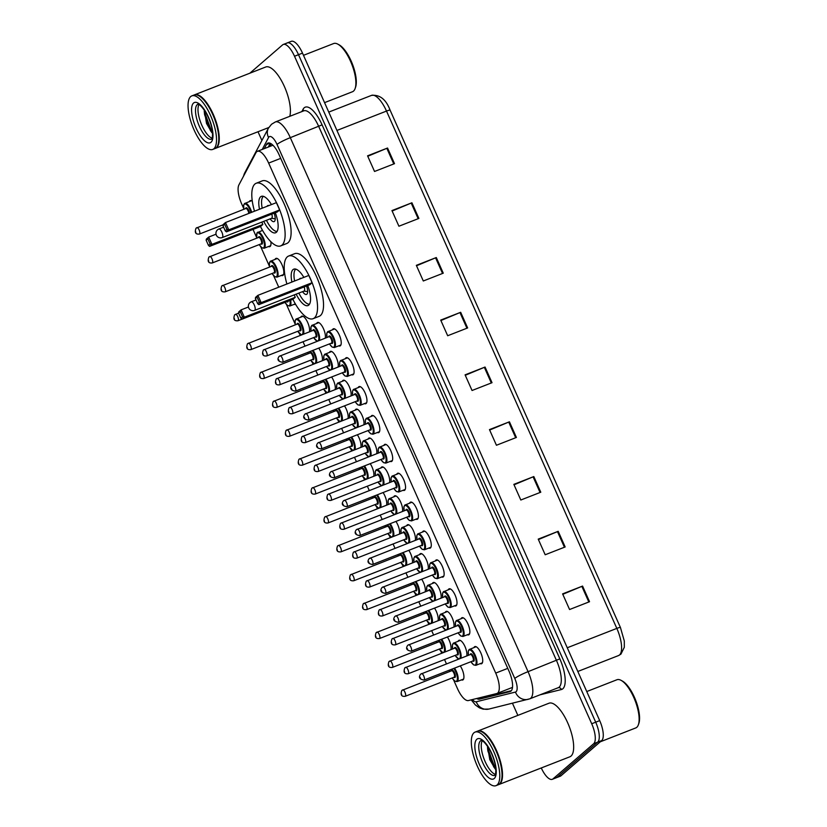 <?xml version="1.0" encoding="UTF-8"?>
<svg xmlns="http://www.w3.org/2000/svg" width="827" height="827" viewBox="0 0 827 827"><rect width="100%" height="100%" fill="white"/><g stroke="black" fill="none" stroke-linecap="round" stroke-linejoin="round"><path stroke-width="1.24" d="M300.811 317.134A9.2 3.329 68.7 0 1 301.317 316.4A9.2 3.329 68.7 0 1 301.679 316.183A9.2 3.329 68.7 0 1 307.262 321.569A9.2 3.329 68.7 0 1 309.422 331.834M295.642 304.367A9.2 3.329 68.7 0 1 295.518 304.429A9.2 3.329 68.7 0 1 294.226 304.315M275.081 259.358A9.2 3.329 68.7 0 1 275.587 258.624A9.2 3.329 68.7 0 1 275.949 258.396A9.2 3.329 68.7 0 1 282.183 265.209A9.2 3.329 68.7 0 1 283.02 275.308A9.2 3.329 68.7 0 1 282.648 275.536A9.2 3.329 68.7 0 1 281.366 275.422M270.853 241.701A9.2 3.329 68.7 0 1 270.15 246.425A9.2 3.329 68.7 0 1 269.788 246.642A9.2 3.329 68.7 0 1 268.496 246.529M249.361 201.571A9.2 3.329 68.7 0 1 249.857 200.847A9.2 3.329 68.7 0 1 250.23 200.62A9.2 3.329 68.7 0 1 252.297 201.219M460.246 665.89A9.2 3.329 68.7 0 1 463.099 679.784A9.2 3.329 68.7 0 1 462.727 680.001A9.2 3.329 68.7 0 1 461.445 679.887M445.267 612.362A9.2 3.329 68.7 0 1 445.774 611.629A9.2 3.329 68.7 0 1 446.135 611.401A9.2 3.329 68.7 0 1 451.718 616.797A9.2 3.329 68.7 0 1 453.878 627.052M432.407 583.469A9.2 3.329 68.7 0 1 432.914 582.735A9.2 3.329 68.7 0 1 433.276 582.518A9.2 3.329 68.7 0 1 438.858 587.904A9.2 3.329 68.7 0 1 441.018 598.169M419.547 554.576A9.2 3.329 68.7 0 1 420.044 553.842A9.2 3.329 68.7 0 1 420.416 553.625A9.2 3.329 68.7 0 1 425.998 559.011A9.2 3.329 68.7 0 1 428.148 569.276M406.677 525.693A9.2 3.329 68.7 0 1 407.184 524.959A9.2 3.329 68.7 0 1 407.556 524.731A9.2 3.329 68.7 0 1 413.128 530.128A9.2 3.329 68.7 0 1 415.288 540.382M393.817 496.8A9.2 3.329 68.7 0 1 394.324 496.066A9.2 3.329 68.7 0 1 394.686 495.838A9.2 3.329 68.7 0 1 400.268 501.234A9.2 3.329 68.7 0 1 402.429 511.5M380.958 467.906A9.2 3.329 68.7 0 1 381.454 467.172A9.2 3.329 68.7 0 1 381.826 466.955A9.2 3.329 68.7 0 1 387.408 472.341A9.2 3.329 68.7 0 1 389.558 482.606M368.098 439.013A9.2 3.329 68.7 0 1 368.594 438.289A9.2 3.329 68.7 0 1 368.966 438.062A9.2 3.329 68.7 0 1 374.538 443.448A9.2 3.329 68.7 0 1 376.698 453.713M355.228 410.13A9.2 3.329 68.7 0 1 355.734 409.396A9.2 3.329 68.7 0 1 356.096 409.169A9.2 3.329 68.7 0 1 361.678 414.565A9.2 3.329 68.7 0 1 363.839 424.82M342.368 381.237A9.2 3.329 68.7 0 1 342.874 380.503A9.2 3.329 68.7 0 1 343.236 380.275A9.2 3.329 68.7 0 1 348.818 385.671A9.2 3.329 68.7 0 1 350.979 395.937M329.508 352.343A9.2 3.329 68.7 0 1 330.004 351.609A9.2 3.329 68.7 0 1 330.376 351.392A9.2 3.329 68.7 0 1 335.948 356.778A9.2 3.329 68.7 0 1 338.109 367.043M316.638 323.46A9.2 3.329 68.7 0 1 317.144 322.726A9.2 3.329 68.7 0 1 317.506 322.499A9.2 3.329 68.7 0 1 323.088 327.885A9.2 3.329 68.7 0 1 325.249 338.15M458.137 641.256A9.2 3.329 68.7 0 1 458.634 640.522A9.2 3.329 68.7 0 1 459.006 640.294A9.2 3.329 68.7 0 1 464.578 645.691A9.2 3.329 68.7 0 1 466.738 655.945M396.784 474.222A9.2 3.329 68.7 0 1 397.291 473.489A9.2 3.329 68.7 0 1 397.653 473.271A9.2 3.329 68.7 0 1 403.886 480.084A9.2 3.329 68.7 0 1 404.723 490.184A9.2 3.329 68.7 0 1 404.351 490.401A9.2 3.329 68.7 0 1 403.069 490.287M383.924 445.339A9.2 3.329 68.7 0 1 384.421 444.606A9.2 3.329 68.7 0 1 384.793 444.378A9.2 3.329 68.7 0 1 391.016 451.191A9.2 3.329 68.7 0 1 391.853 461.29A9.2 3.329 68.7 0 1 391.491 461.518A9.2 3.329 68.7 0 1 390.199 461.394M448.234 589.785A9.2 3.329 68.7 0 1 448.741 589.051A9.2 3.329 68.7 0 1 449.102 588.834A9.2 3.329 68.7 0 1 455.336 595.647A9.2 3.329 68.7 0 1 456.173 605.746A9.2 3.329 68.7 0 1 455.801 605.964A9.2 3.329 68.7 0 1 454.519 605.85M371.065 416.446A9.2 3.329 68.7 0 1 371.561 415.712A9.2 3.329 68.7 0 1 371.933 415.485A9.2 3.329 68.7 0 1 378.156 422.297A9.2 3.329 68.7 0 1 378.993 432.397A9.2 3.329 68.7 0 1 378.621 432.624A9.2 3.329 68.7 0 1 377.339 432.511M461.104 618.679A9.2 3.329 68.7 0 1 461.6 617.945A9.2 3.329 68.7 0 1 461.973 617.717A9.2 3.329 68.7 0 1 468.196 624.54A9.2 3.329 68.7 0 1 469.033 634.629A9.2 3.329 68.7 0 1 468.671 634.857A9.2 3.329 68.7 0 1 467.379 634.743M409.654 503.116A9.2 3.329 68.7 0 1 410.151 502.382A9.2 3.329 68.7 0 1 410.523 502.154A9.2 3.329 68.7 0 1 416.746 508.977A9.2 3.329 68.7 0 1 417.583 519.067A9.2 3.329 68.7 0 1 417.211 519.294A9.2 3.329 68.7 0 1 415.929 519.18M435.374 560.902A9.2 3.329 68.7 0 1 435.881 560.168A9.2 3.329 68.7 0 1 436.242 559.941A9.2 3.329 68.7 0 1 442.476 566.753A9.2 3.329 68.7 0 1 443.303 576.853A9.2 3.329 68.7 0 1 442.941 577.07A9.2 3.329 68.7 0 1 441.649 576.957M422.514 532.009A9.2 3.329 68.7 0 1 423.01 531.275A9.2 3.329 68.7 0 1 423.383 531.048A9.2 3.329 68.7 0 1 429.606 537.86A9.2 3.329 68.7 0 1 430.443 547.96A9.2 3.329 68.7 0 1 430.081 548.187A9.2 3.329 68.7 0 1 428.789 548.074M358.194 387.553A9.2 3.329 68.7 0 1 358.701 386.819A9.2 3.329 68.7 0 1 359.063 386.602A9.2 3.329 68.7 0 1 365.296 393.414A9.2 3.329 68.7 0 1 366.134 403.504A9.2 3.329 68.7 0 1 365.761 403.731A9.2 3.329 68.7 0 1 364.48 403.617M345.335 358.66A9.2 3.329 68.7 0 1 345.841 357.926A9.2 3.329 68.7 0 1 346.203 357.709A9.2 3.329 68.7 0 1 352.426 364.521A9.2 3.329 68.7 0 1 353.263 374.621A9.2 3.329 68.7 0 1 352.902 374.838A9.2 3.329 68.7 0 1 351.609 374.724M332.475 329.777A9.2 3.329 68.7 0 1 332.971 329.043A9.2 3.329 68.7 0 1 333.343 328.815A9.2 3.329 68.7 0 1 339.566 335.628A9.2 3.329 68.7 0 1 340.404 345.727A9.2 3.329 68.7 0 1 340.042 345.955A9.2 3.329 68.7 0 1 338.75 345.841M473.964 647.572A9.2 3.329 68.7 0 1 474.471 646.838A9.2 3.329 68.7 0 1 474.832 646.611A9.2 3.329 68.7 0 1 481.056 653.423A9.2 3.329 68.7 0 1 481.893 663.523A9.2 3.329 68.7 0 1 481.531 663.75A9.2 3.329 68.7 0 1 480.239 663.636M453.672 680.083L457.507 688.684A17.243 6.234 -111.3 0 0 468.464 700.541L496.748 693.533A17.243 6.234 -111.3 0 0 497.027 693.439A17.243 6.234 -111.3 0 0 497.709 693.026A17.243 6.234 -111.3 0 0 495.714 673.085L268.641 163.084A17.243 6.234 -111.3 0 0 257.404 151.32A17.243 6.234 -111.3 0 0 255.956 152.716L238.9 184.917A17.243 6.234 -111.3 0 0 241.66 203.876L243.676 208.414M253.031 229.42L256.535 237.308M260.732 246.715L269.406 266.201M273.592 275.608L278.751 287.196M286.452 304.501L295.125 323.977M299.322 333.395L300.222 335.431M303.033 341.737L304.967 346.079M312.182 362.278L313.092 364.314M315.893 370.63L317.826 374.972M325.042 391.171L325.952 393.207M328.764 399.513L330.697 403.855M337.912 420.064L338.812 422.101M341.623 428.407L343.556 432.748M350.772 448.958L351.682 450.994M354.483 457.3L356.416 461.642M363.632 477.841L364.542 479.877M367.353 486.193L369.287 490.535M376.502 506.734L377.401 508.77M380.213 515.076L382.146 519.418M389.362 535.627L390.261 537.664M393.073 543.97L395.006 548.311M402.222 564.521L403.131 566.547M405.943 572.863L407.876 577.205M415.082 593.404L415.991 595.44M418.803 601.756L420.736 606.098M427.952 622.297L428.851 624.333M431.663 630.639L433.596 634.981M440.812 651.19L441.721 653.227M444.523 659.532L446.456 663.874M447.386 636.997A9.2 3.329 68.7 0 1 450.911 649.629M434.526 608.114A9.2 3.329 68.7 0 1 438.052 620.736M421.667 579.22A9.2 3.329 68.7 0 1 425.181 591.853M408.796 550.327A9.2 3.329 68.7 0 1 412.322 562.96M395.937 521.434A9.2 3.329 68.7 0 1 399.462 534.066M383.077 492.551A9.2 3.329 68.7 0 1 386.591 505.173M370.207 463.658A9.2 3.329 68.7 0 1 373.732 476.29M357.347 434.764A9.2 3.329 68.7 0 1 360.872 447.397M344.487 405.871A9.2 3.329 68.7 0 1 348.012 418.503M331.627 376.988A9.2 3.329 68.7 0 1 335.142 389.61M318.757 348.095A9.2 3.329 68.7 0 1 322.282 360.727M476.683 698.505A17.243 6.234 -111.3 0 0 479.484 699.156L510.032 691.589A17.243 6.234 -111.3 0 0 510.311 691.496A17.243 6.234 -111.3 0 0 511.003 691.083A17.243 6.234 -111.3 0 0 508.998 671.142L279.144 154.876A17.243 6.234 -111.3 0 0 267.896 143.102A17.243 6.234 -111.3 0 0 266.459 144.508L264.268 148.633M249.847 73.21L282.586 44.885A17.243 6.234 68.7 0 1 283.279 44.472A17.243 6.234 68.7 0 1 294.515 56.246L591.708 723.749A17.243 6.234 68.7 0 1 593.714 743.69L553.005 778.889A17.243 6.234 68.7 0 1 552.322 779.313A17.243 6.234 68.7 0 1 541.271 767.963M517.857 715.386L512.44 703.229M261.89 140.476L258.003 131.741M286.576 43.324A17.243 6.234 68.7 0 1 287.269 42.911L291.259 41.35A17.243 6.234 68.7 0 1 302.506 53.124L599.699 720.627A17.243 6.234 68.7 0 1 601.705 740.568L560.995 775.767L557.005 777.328A17.243 6.234 68.7 0 1 556.313 777.752A17.243 6.234 68.7 0 0 557.005 777.328L597.704 742.129L557.005 777.328L553.005 778.889M599.699 720.627L595.709 722.188A17.243 6.234 68.7 0 1 597.704 742.129A17.243 6.234 68.7 0 0 595.709 722.188L298.506 54.685L595.709 722.188L591.708 723.749M287.269 42.911A17.243 6.234 68.7 0 1 298.506 54.685A17.243 6.234 68.7 0 0 287.269 42.911L283.279 44.472M268.258 147.072L270.264 143.298M511.375 690.679L483.475 697.595A17.243 6.234 68.7 0 1 481.428 697.326M367.767 156.262L386.829 148.312A4.6 0.548 -24 0 1 387.543 148.023L367.57 155.827L374.538 171.468L394.51 163.663L387.543 148.023M392.143 211.019L411.205 203.07A4.6 0.548 -24 0 1 411.918 202.78L391.946 210.585L398.914 226.226L418.886 218.421L411.918 202.78M416.519 265.767L435.581 257.828A4.6 0.548 -24 0 1 436.294 257.538L416.332 265.343L423.3 280.984L443.262 273.179L436.294 257.538M440.905 320.525L459.967 312.575A4.6 0.548 -24 0 1 460.68 312.296L440.708 320.09L447.676 335.741L467.648 327.937L460.68 312.296M562.794 594.313L581.857 586.364A4.6 0.548 -24 0 1 582.57 586.074L562.608 593.879L569.576 609.52L589.537 601.715L582.57 586.074M538.418 539.555L557.481 531.606A4.6 0.548 -24 0 1 558.194 531.316L538.222 539.121L545.189 554.762L565.161 546.957L558.194 531.316M514.043 484.798L533.105 476.848A4.6 0.548 -24 0 1 533.818 476.559L513.846 484.364L520.814 500.015L540.786 492.21L533.818 476.559M489.656 430.04L508.719 422.09A4.6 0.548 -24 0 1 509.432 421.801L489.47 429.606L496.438 445.257L516.399 437.452L509.432 421.801M465.281 375.282L484.343 367.333A4.6 0.548 -24 0 1 485.056 367.043L465.084 374.848L472.052 390.499L492.024 382.694L485.056 367.043M560.995 775.767A17.243 6.234 68.7 0 1 560.303 776.191L552.322 779.313M586.746 691.548L616.901 679.763A25.875 9.355 68.7 0 1 621.025 680.321L622.255 680.983A24.717 8.942 68.7 0 1 635.643 700.211A24.717 8.942 68.7 0 1 638.847 723.429L638.382 724.741A25.875 9.355 68.7 0 1 636.769 727.326A25.875 9.355 68.7 0 1 635.736 727.946L600.247 741.819M621.025 680.321A25.875 9.355 68.7 0 1 635.033 700.448A25.875 9.355 68.7 0 1 638.382 724.741M477.582 731.14A28.749 10.4 68.7 0 1 477.83 731.037A28.749 10.4 68.7 0 1 497.285 752.322A28.749 10.4 68.7 0 1 499.901 783.882A28.749 10.4 68.7 0 1 498.753 784.575A28.749 10.4 68.7 0 1 498.505 784.668M477.83 731.037L548.963 703.229A28.749 10.4 68.7 0 1 568.428 724.524A28.749 10.4 68.7 0 1 571.033 756.074A28.749 10.4 68.7 0 1 569.896 756.777L498.753 784.575M482.058 731.936A28.459 10.286 68.7 0 1 482.213 732.019A28.459 10.286 68.7 0 1 497.627 754.152A28.459 10.286 68.7 0 1 501.307 780.874A28.459 10.286 68.7 0 1 501.245 781.039M475.08 732.102L477.324 731.223A28.749 10.4 68.7 0 1 481.903 731.854A28.749 10.4 68.7 0 1 497.472 754.214A28.749 10.4 68.7 0 1 501.193 781.205A28.749 10.4 68.7 0 1 499.405 784.079A28.749 10.4 68.7 0 1 498.257 784.771L496.014 785.65A28.749 10.4 68.7 0 1 476.548 764.355A28.749 10.4 68.7 0 1 473.933 732.805A28.749 10.4 68.7 0 1 475.08 732.102A28.749 10.4 68.7 0 1 494.546 753.397A28.749 10.4 68.7 0 1 497.151 784.947A28.749 10.4 68.7 0 1 496.014 785.65M495.404 774.403A18.742 6.781 68.7 0 1 484.219 759.393A18.742 6.781 68.7 0 1 482.265 740.775M487.599 746.326L489.791 759.672L495.125 768.872M495.755 768.293L494.443 766.433L488.654 750.637L488.292 747.381M495.528 769.286L493.647 766.743L487.858 750.947L487.485 747.308M286.907 284.002A33.628 12.157 68.7 0 1 287.289 256.856A33.628 12.157 68.7 0 1 288.633 256.039A33.628 12.157 68.7 0 1 311.407 280.953A33.628 12.157 68.7 0 1 314.456 317.868A33.628 12.157 68.7 0 1 313.123 318.684A33.628 12.157 68.7 0 1 292.882 299.302M288.633 256.039L294.629 253.703A33.628 12.157 68.7 0 1 317.392 278.606A33.628 12.157 68.7 0 1 320.452 315.532A33.628 12.157 68.7 0 1 319.108 316.348L313.123 318.684M307.747 285.532A19.548 7.071 68.7 0 1 308.771 305.091A19.548 7.071 68.7 0 1 307.995 305.566A19.548 7.071 68.7 0 1 296.149 294.143M291.91 282.048A19.548 7.071 68.7 0 1 292.985 269.633A19.548 7.071 68.7 0 1 293.761 269.157A19.548 7.071 68.7 0 1 303.86 277.376M259.358 302.279L257.032 297.058L255.378 298.495L257.704 303.705L259.358 302.279L261.146 302.641L258.83 304.646L309.753 284.746L312.068 282.741L308.812 275.443L257.9 295.342L261.146 302.641L312.068 282.741M238.569 313.03L240.884 318.25L242.538 316.813L240.223 311.603L238.569 313.03L238.765 311.882L241.081 309.877L244.337 317.186L242.022 319.191L292.934 299.281L295.26 297.286L294.195 294.908M255.378 298.495L255.584 297.348L257.9 295.342L257.032 297.058M242.538 316.813L244.337 317.186L295.26 297.286M240.223 311.603L241.081 309.877L248.441 307.003M235.364 314.384A3.453 1.251 68.7 0 1 235.499 314.301A3.453 1.251 68.7 0 1 237.835 316.855A3.453 1.251 68.7 0 1 238.145 320.649A3.453 1.251 68.7 0 1 238.011 320.731L242.001 319.17L240.884 318.25M258.83 304.646L257.704 303.705M294.619 280.984A18.969 6.864 68.7 0 1 295.715 269.178A18.969 6.864 68.7 0 1 295.766 269.126M301.266 278.389A8.621 3.122 -111.3 0 0 300.232 278.358A8.621 3.122 -111.3 0 0 299.891 278.565A8.621 3.122 -111.3 0 0 299.498 279.081M302.589 291.631A8.621 3.122 -111.3 0 0 306.507 294.422A8.621 3.122 -111.3 0 0 306.858 294.205A8.621 3.122 -111.3 0 0 306.559 285.997M309.484 304.233A18.969 6.864 68.7 0 1 298.847 293.089M303.84 291.104A4.6 1.664 -111.3 0 0 304.047 291.063A4.6 1.664 -111.3 0 0 304.233 290.949A4.6 1.664 -111.3 0 0 304.191 286.917M254.489 211.205A33.628 12.157 68.7 0 1 254.881 184.059A33.628 12.157 68.7 0 1 256.225 183.243A33.628 12.157 68.7 0 1 278.988 208.146A33.628 12.157 68.7 0 1 282.048 245.071A33.628 12.157 68.7 0 1 280.704 245.888A33.628 12.157 68.7 0 1 260.474 226.505M256.225 183.243L262.211 180.896A33.628 12.157 68.7 0 1 284.984 205.809A33.628 12.157 68.7 0 1 288.034 242.725A33.628 12.157 68.7 0 1 286.7 243.541L280.704 245.888M275.329 212.725A19.548 7.071 68.7 0 1 276.363 232.294A19.548 7.071 68.7 0 1 275.577 232.769A19.548 7.071 68.7 0 1 263.741 221.347M259.502 209.252A19.548 7.071 68.7 0 1 260.567 196.836A19.548 7.071 68.7 0 1 261.353 196.361A19.548 7.071 68.7 0 1 271.452 204.579M226.939 229.472L224.624 224.262L222.959 225.688L225.285 230.909L226.939 229.472L228.738 229.844L226.422 231.849L277.334 211.95L279.65 209.944L276.404 202.646L225.482 222.546L228.738 229.844L279.65 209.944M206.15 240.233L208.476 245.443L210.13 244.017L207.804 238.796L206.15 240.233L206.357 239.086L208.673 237.08L211.919 244.379L209.603 246.384L260.526 226.484L262.841 224.479L261.787 222.112M222.959 225.688L223.166 224.541L225.482 222.546L224.624 224.262M210.13 244.017L211.919 244.379L262.841 224.479M207.804 238.796L208.673 237.08L216.033 234.206M209.603 246.384L208.476 245.443M226.422 231.849L225.285 230.909M262.211 208.187A18.969 6.864 68.7 0 1 263.296 196.381A18.969 6.864 68.7 0 1 263.358 196.33M268.858 205.592A8.621 3.122 -111.3 0 0 267.824 205.551A8.621 3.122 -111.3 0 0 267.472 205.768A8.621 3.122 -111.3 0 0 267.09 206.285M270.181 218.835A8.621 3.122 -111.3 0 0 274.099 221.615A8.621 3.122 -111.3 0 0 274.44 221.409A8.621 3.122 -111.3 0 0 274.14 213.19M277.076 231.426A18.969 6.864 68.7 0 1 266.439 220.292M271.421 218.307A4.6 1.664 -111.3 0 0 271.638 218.266A4.6 1.664 -111.3 0 0 271.814 218.152A4.6 1.664 -111.3 0 0 271.773 214.121M303.488 55.326L333.643 43.542A25.875 9.355 68.7 0 1 337.757 44.11L338.998 44.761A24.717 8.942 68.7 0 1 352.385 63.989A24.717 8.942 68.7 0 1 355.579 87.207L355.124 88.52A25.875 9.355 68.7 0 1 353.511 91.104A25.875 9.355 68.7 0 1 352.478 91.735L324.556 102.641M337.757 44.11A25.875 9.355 68.7 0 1 351.775 64.227A25.875 9.355 68.7 0 1 355.124 88.52M194.314 94.919A28.749 10.4 68.7 0 1 194.562 94.816A28.749 10.4 68.7 0 1 214.028 116.1A28.749 10.4 68.7 0 1 216.633 147.661A28.749 10.4 68.7 0 1 215.496 148.353A28.749 10.4 68.7 0 1 215.237 148.446M194.562 94.816L265.705 67.008A28.749 10.4 68.7 0 1 283.299 84.189A28.749 10.4 68.7 0 1 289.781 116.318M198.79 95.715A28.459 10.286 68.7 0 1 198.945 95.798A28.459 10.286 68.7 0 1 214.358 117.941A28.459 10.286 68.7 0 1 218.049 144.663A28.459 10.286 68.7 0 1 217.987 144.818M191.823 95.891L194.066 95.012A28.749 10.4 68.7 0 1 198.635 95.632A28.749 10.4 68.7 0 1 214.214 117.992A28.749 10.4 68.7 0 1 217.925 144.994A28.749 10.4 68.7 0 1 216.136 147.857A28.749 10.4 68.7 0 1 214.989 148.55L212.746 149.429A28.749 10.4 68.7 0 1 193.291 128.144A28.749 10.4 68.7 0 1 190.675 96.583A28.749 10.4 68.7 0 1 191.823 95.891A28.749 10.4 68.7 0 1 211.278 117.176A28.749 10.4 68.7 0 1 213.893 148.736A28.749 10.4 68.7 0 1 212.746 149.429M212.146 138.181A18.742 6.781 68.7 0 1 200.961 123.171A18.742 6.781 68.7 0 1 198.997 104.553M204.331 110.105L206.523 123.45L211.857 132.661M212.498 132.072L211.174 130.211L205.385 114.426L205.024 111.169M212.26 133.064L210.389 130.521L204.6 114.736L204.217 111.087M483.237 696.882A17.243 16.064 76.1 0 0 484.022 697.461M507.768 668.371L495.714 673.085M280.704 158.37L268.641 163.084M472.382 699.57A11.495 4.156 -111.3 0 0 476.238 701.782L515.459 692.065A11.495 4.156 -111.3 0 0 516.1 691.734A11.495 4.156 -111.3 0 0 514.766 678.44L277.014 144.425A11.495 4.156 -111.3 0 0 269.064 136.858A11.495 4.156 -111.3 0 0 268.558 137.52L262.252 149.418M277.014 144.425A11.495 1.365 156 0 1 290.308 137.664L528.06 671.669A22.991 8.311 68.7 0 1 530.727 698.257A22.991 8.311 68.7 0 1 529.818 698.815L558.266 687.692A22.991 8.311 -111.3 0 0 559.186 687.134A22.991 8.311 -111.3 0 0 556.519 660.556L318.757 126.541A22.991 8.311 -111.3 0 0 303.767 110.849L275.319 121.972A22.991 8.311 68.7 0 1 290.308 137.664L322.085 124.856L559.838 658.861L528.06 671.669A11.495 1.365 156 0 0 514.766 678.44M275.319 121.972L271.525 124.267L268.382 128.237A11.495 10.234 27.9 0 0 268.558 137.52M559.838 658.861A25.875 9.355 68.7 0 1 562.846 688.767A25.875 9.355 68.7 0 1 561.388 689.532L540.031 694.825M301.834 111.604L303.054 109.298A25.875 9.355 68.7 0 1 322.085 124.856M593.714 743.69L601.705 740.568M294.515 56.246L302.506 53.124M303.054 109.298A2.874 2.564 -152.1 0 1 303.313 111.025M558.235 687.702A2.874 2.677 -103.9 0 1 561.388 689.532M268.382 128.237L244.72 172.895A11.495 10.234 27.9 0 0 243.769 175.727M476.238 701.782A11.495 10.71 76.1 0 0 488.984 709.049L529.818 698.815M515.459 692.065A11.495 10.71 76.1 0 0 528.205 699.322M510.579 691.372L510.032 691.589M483.475 697.595L479.484 699.156M269.912 143.154L266.459 144.508M390.106 110.239A5.748 0.682 156 0 0 390.106 110.167L620.426 627.486L624.313 641.039L624.313 647.283L620.943 654.116L618.586 655.542A22.991 8.311 -111.3 0 0 619.495 654.984A22.991 8.311 -111.3 0 0 616.828 628.396A5.748 0.682 -24 0 1 620.426 627.486A5.748 0.682 -24 0 1 620.436 627.559M567.26 647.768L616.828 628.396L386.509 111.076A22.991 8.311 -111.3 0 0 371.519 95.384C379.841 94.505 386.033 99.426 390.106 110.167A5.748 0.682 156 0 0 386.509 111.076L336.93 130.449M484.343 367.333L491.3 382.973M508.719 422.09L515.686 437.731M533.105 476.848L540.062 492.489M557.481 531.606L564.438 547.247M581.857 586.364L588.824 601.994M459.967 312.575L466.924 328.216M435.581 257.828L442.548 273.458M411.205 203.07L418.162 218.7M386.829 148.312L393.786 163.942M480.466 740.899A18.742 6.781 68.7 0 1 481.211 740.444L481.211 740.444C480.239 740.672 482.751 738.056 490.029 750.389C493.43 757.036 495.363 763.331 495.838 769.286C495.662 777.308 494.815 774.423 494.897 775.344L494.866 775.364A18.742 6.781 68.7 0 1 482.172 761.471A18.742 6.781 68.7 0 1 480.466 740.899M476.817 739.266A21.616 7.815 68.7 0 1 491.765 753.5A21.616 7.815 68.7 0 1 494.277 778.486A21.616 7.815 68.7 0 1 479.319 764.262A21.616 7.815 68.7 0 1 476.817 739.266M304.047 291.063L254.623 310.373A4.6 1.664 -111.3 0 0 254.809 310.27A4.6 1.664 -111.3 0 0 254.271 304.946A4.6 1.664 -111.3 0 0 251.274 301.814A4.6 1.664 -111.3 0 0 251.098 301.917M271.638 218.266L222.215 237.576A4.6 1.664 -111.3 0 0 222.401 237.463A4.6 1.664 -111.3 0 0 221.863 232.149A4.6 1.664 -111.3 0 0 218.866 229.007A4.6 1.664 -111.3 0 0 218.679 229.12M197.208 104.678A18.742 6.781 68.7 0 1 197.953 104.223L197.953 104.223C196.981 104.45 199.493 101.845 206.771 114.167C210.161 120.814 212.105 127.11 212.58 133.064C212.394 141.086 211.557 138.212 211.629 139.122A18.742 6.781 68.7 0 1 198.914 125.249A18.742 6.781 68.7 0 1 197.208 104.678M193.549 103.044A21.616 7.815 68.7 0 1 208.507 117.279A21.616 7.815 68.7 0 1 211.009 142.265A21.616 7.815 68.7 0 1 196.061 128.04A21.616 7.815 68.7 0 1 193.549 103.044M469.209 649.505A8.621 3.122 68.7 0 1 469.55 649.298A8.621 3.122 68.7 0 1 475.391 655.677A8.621 3.122 68.7 0 1 476.176 665.146A8.621 3.122 68.7 0 1 475.825 665.353L473.613 664.867L470.956 661.703A8.053 2.915 -111.3 0 0 475.442 664.825A8.053 2.915 -111.3 0 0 474.512 655.522A8.053 2.915 -111.3 0 0 468.94 650.218A8.053 2.915 -111.3 0 0 468.485 655.263M470.232 654.581A4.021 1.458 68.7 0 1 470.563 653.868A4.021 1.458 68.7 0 1 473.344 656.524A4.021 1.458 68.7 0 1 473.819 661.176A4.021 1.458 68.7 0 1 472.744 661.011M472.786 660.959A3.453 1.251 -111.3 0 0 472.951 660.928A3.453 1.251 -111.3 0 0 473.085 660.845A3.453 1.251 -111.3 0 0 472.775 657.062A3.453 1.251 -111.3 0 0 470.439 654.508A3.453 1.251 -111.3 0 0 470.294 654.591M421.377 673.705A3.453 1.251 68.7 0 1 421.512 673.623A3.453 1.251 68.7 0 1 423.848 676.176A3.453 1.251 68.7 0 1 424.158 679.97A3.453 1.251 68.7 0 1 424.024 680.052A3.453 1.251 68.7 0 1 423.796 680.083M420.044 677.292L420.509 678.336L420.044 677.292M456.349 620.612A8.621 3.122 68.7 0 1 456.69 620.405A8.621 3.122 68.7 0 1 462.531 626.794A8.621 3.122 68.7 0 1 463.306 636.263A8.621 3.122 68.7 0 1 462.965 636.47L460.753 635.984L458.086 632.82M458.137 632.8A8.053 2.915 -111.3 0 0 462.582 635.932A8.053 2.915 -111.3 0 0 461.642 626.628A8.053 2.915 -111.3 0 0 456.08 621.325A8.053 2.915 -111.3 0 0 455.625 626.38M457.372 625.688A4.021 1.458 68.7 0 1 457.703 624.985A4.021 1.458 68.7 0 1 460.484 627.631A4.021 1.458 68.7 0 1 460.949 632.283A4.021 1.458 68.7 0 1 459.884 632.117M459.926 632.066A3.453 1.251 -111.3 0 0 460.081 632.035A3.453 1.251 -111.3 0 0 460.225 631.952A3.453 1.251 -111.3 0 0 459.905 628.169A3.453 1.251 -111.3 0 0 457.569 625.615A3.453 1.251 -111.3 0 0 457.434 625.698M408.517 644.822A3.453 1.251 68.7 0 1 408.652 644.729A3.453 1.251 68.7 0 1 410.988 647.293A3.453 1.251 68.7 0 1 411.298 651.076A3.453 1.251 68.7 0 1 411.164 651.159A3.453 1.251 68.7 0 1 410.926 651.19M407.173 648.399L407.639 649.443L407.173 648.399M443.479 591.718A8.621 3.122 68.7 0 1 443.82 591.512A8.621 3.122 68.7 0 1 449.661 597.9A8.621 3.122 68.7 0 1 450.446 607.369A8.621 3.122 68.7 0 1 450.105 607.576L447.893 607.09L445.226 603.927M445.267 603.906A8.053 2.915 -111.3 0 0 449.712 607.039A8.053 2.915 -111.3 0 0 448.782 597.735A8.053 2.915 -111.3 0 0 443.21 592.442A8.053 2.915 -111.3 0 0 442.755 597.487M444.512 596.805A4.021 1.458 68.7 0 1 444.843 596.091A4.021 1.458 68.7 0 1 447.624 598.738A4.021 1.458 68.7 0 1 448.089 603.39A4.021 1.458 68.7 0 1 447.025 603.224M447.066 603.183A3.453 1.251 -111.3 0 0 447.221 603.152A3.453 1.251 -111.3 0 0 447.355 603.059A3.453 1.251 -111.3 0 0 447.045 599.275A3.453 1.251 -111.3 0 0 444.709 596.722A3.453 1.251 -111.3 0 0 444.575 596.805M395.647 615.929A3.453 1.251 68.7 0 1 395.792 615.846A3.453 1.251 68.7 0 1 398.118 618.4A3.453 1.251 68.7 0 1 398.438 622.183A3.453 1.251 68.7 0 1 398.294 622.266A3.453 1.251 68.7 0 1 398.066 622.297M394.314 619.506L394.779 620.55L394.314 619.506M430.619 562.836A8.621 3.122 68.7 0 1 430.96 562.618A8.621 3.122 68.7 0 1 436.801 569.007A8.621 3.122 68.7 0 1 437.586 578.476A8.621 3.122 68.7 0 1 437.245 578.683L435.023 578.197L432.366 575.034M432.407 575.023A8.053 2.915 -111.3 0 0 436.852 578.145A8.053 2.915 -111.3 0 0 435.922 568.842A8.053 2.915 -111.3 0 0 430.35 563.549A8.053 2.915 -111.3 0 0 429.895 568.594M431.653 567.911A4.021 1.458 68.7 0 1 431.973 567.198A4.021 1.458 68.7 0 1 434.764 569.844A4.021 1.458 68.7 0 1 435.229 574.496A4.021 1.458 68.7 0 1 434.154 574.331M434.196 574.289A3.453 1.251 -111.3 0 0 434.361 574.258A3.453 1.251 -111.3 0 0 434.495 574.176A3.453 1.251 -111.3 0 0 434.185 570.382A3.453 1.251 -111.3 0 0 431.849 567.829A3.453 1.251 -111.3 0 0 431.715 567.911M382.787 587.036A3.453 1.251 68.7 0 1 382.922 586.953A3.453 1.251 68.7 0 1 385.258 589.506A3.453 1.251 68.7 0 1 385.568 593.29A3.453 1.251 68.7 0 1 385.434 593.383A3.453 1.251 68.7 0 1 385.206 593.404M381.454 590.623L381.919 591.667L381.454 590.623M417.759 533.942A8.621 3.122 68.7 0 1 418.1 533.735A8.621 3.122 68.7 0 1 423.941 540.124A8.621 3.122 68.7 0 1 424.716 549.583A8.621 3.122 68.7 0 1 424.375 549.8L422.163 549.304L419.506 546.151M419.547 546.13A8.053 2.915 -111.3 0 0 423.993 549.262A8.053 2.915 -111.3 0 0 423.052 539.959A8.053 2.915 -111.3 0 0 417.49 534.656A8.053 2.915 -111.3 0 0 417.035 539.7L416.798 535.607L417.614 534.025L424.664 531.161M418.782 539.018A4.021 1.458 68.7 0 1 419.113 538.305A4.021 1.458 68.7 0 1 421.894 540.961A4.021 1.458 68.7 0 1 422.359 545.613A4.021 1.458 68.7 0 1 421.294 545.448M421.336 545.396A3.453 1.251 -111.3 0 0 421.491 545.365A3.453 1.251 -111.3 0 0 421.636 545.282A3.453 1.251 -111.3 0 0 421.315 541.499A3.453 1.251 -111.3 0 0 418.989 538.946A3.453 1.251 -111.3 0 0 418.844 539.028M369.927 558.142A3.453 1.251 68.7 0 1 370.062 558.06A3.453 1.251 68.7 0 1 372.398 560.613A3.453 1.251 68.7 0 1 372.708 564.407A3.453 1.251 68.7 0 1 372.574 564.49A3.453 1.251 68.7 0 1 372.336 564.521M368.594 561.729L369.049 562.773L368.594 561.729M404.889 505.049A8.621 3.122 68.7 0 1 405.24 504.842A8.621 3.122 68.7 0 1 411.071 511.231A8.621 3.122 68.7 0 1 411.856 520.7A8.621 3.122 68.7 0 1 411.515 520.907L409.303 520.421L406.636 517.257M406.677 517.237A8.053 2.915 -111.3 0 0 411.122 520.369A8.053 2.915 -111.3 0 0 410.192 511.065A8.053 2.915 -111.3 0 0 404.63 505.762A8.053 2.915 -111.3 0 0 404.176 510.817M405.923 510.125A4.021 1.458 68.7 0 1 406.253 509.422A4.021 1.458 68.7 0 1 409.034 512.068A4.021 1.458 68.7 0 1 409.499 516.72A4.021 1.458 68.7 0 1 408.435 516.555M408.476 516.503A3.453 1.251 -111.3 0 0 408.631 516.472A3.453 1.251 -111.3 0 0 408.765 516.389A3.453 1.251 -111.3 0 0 408.455 512.606A3.453 1.251 -111.3 0 0 406.119 510.052A3.453 1.251 -111.3 0 0 405.985 510.135M357.057 529.259A3.453 1.251 68.7 0 1 357.202 529.166A3.453 1.251 68.7 0 1 359.538 531.73A3.453 1.251 68.7 0 1 359.848 535.514A3.453 1.251 68.7 0 1 359.714 535.596A3.453 1.251 68.7 0 1 359.476 535.627M355.724 532.836L356.189 533.88L355.724 532.836M392.029 476.156A8.621 3.122 68.7 0 1 392.37 475.949A8.621 3.122 68.7 0 1 398.211 482.337A8.621 3.122 68.7 0 1 398.996 491.807A8.621 3.122 68.7 0 1 398.655 492.013L396.433 491.527L393.776 488.364M393.817 488.343A8.053 2.915 -111.3 0 0 398.263 491.476A8.053 2.915 -111.3 0 0 397.332 482.172A8.053 2.915 -111.3 0 0 391.76 476.879A8.053 2.915 -111.3 0 0 391.305 481.924M393.063 481.242A4.021 1.458 68.7 0 1 393.383 480.528A4.021 1.458 68.7 0 1 396.174 483.175A4.021 1.458 68.7 0 1 396.64 487.827A4.021 1.458 68.7 0 1 395.575 487.661M395.616 487.62A3.453 1.251 -111.3 0 0 395.771 487.589A3.453 1.251 -111.3 0 0 395.906 487.506A3.453 1.251 -111.3 0 0 395.595 483.712A3.453 1.251 -111.3 0 0 393.259 481.159A3.453 1.251 -111.3 0 0 393.125 481.242M344.197 500.366A3.453 1.251 68.7 0 1 344.332 500.283A3.453 1.251 68.7 0 1 346.668 502.837A3.453 1.251 68.7 0 1 346.989 506.62A3.453 1.251 68.7 0 1 346.844 506.703A3.453 1.251 68.7 0 1 346.616 506.734M342.864 503.943L343.329 504.987L342.864 503.943M379.169 447.273A8.621 3.122 68.7 0 1 379.51 447.056A8.621 3.122 68.7 0 1 385.351 453.444A8.621 3.122 68.7 0 1 386.137 462.913A8.621 3.122 68.7 0 1 385.785 463.12L383.573 462.634L380.916 459.471A8.053 2.915 -111.3 0 0 385.403 462.582A8.053 2.915 -111.3 0 0 384.462 453.279A8.053 2.915 -111.3 0 0 378.9 447.986A8.053 2.915 -111.3 0 0 378.446 453.031M380.193 452.348A4.021 1.458 68.7 0 1 380.523 451.635A4.021 1.458 68.7 0 1 383.304 454.281A4.021 1.458 68.7 0 1 383.78 458.933A4.021 1.458 68.7 0 1 382.705 458.768M382.746 458.727A3.453 1.251 -111.3 0 0 382.911 458.696A3.453 1.251 -111.3 0 0 383.046 458.613A3.453 1.251 -111.3 0 0 382.725 454.829A3.453 1.251 -111.3 0 0 380.399 452.266A3.453 1.251 -111.3 0 0 380.255 452.348M331.338 471.473A3.453 1.251 68.7 0 1 331.472 471.39A3.453 1.251 68.7 0 1 333.808 473.943A3.453 1.251 68.7 0 1 334.118 477.727A3.453 1.251 68.7 0 1 333.984 477.82A3.453 1.251 68.7 0 1 333.757 477.841M330.004 475.06L330.469 476.104L330.004 475.06M366.299 418.379A8.621 3.122 68.7 0 1 366.65 418.173A8.621 3.122 68.7 0 1 372.481 424.561A8.621 3.122 68.7 0 1 373.266 434.02A8.621 3.122 68.7 0 1 372.925 434.237L370.713 433.741L368.046 430.588M368.098 430.567A8.053 2.915 -111.3 0 0 372.543 433.699A8.053 2.915 -111.3 0 0 371.602 424.396A8.053 2.915 -111.3 0 0 366.041 419.093A8.053 2.915 -111.3 0 0 365.586 424.137M367.333 423.455A4.021 1.458 68.7 0 1 367.664 422.742A4.021 1.458 68.7 0 1 370.444 425.398A4.021 1.458 68.7 0 1 370.909 430.05A4.021 1.458 68.7 0 1 369.845 429.885M369.886 429.833A3.453 1.251 -111.3 0 0 370.041 429.802A3.453 1.251 -111.3 0 0 370.186 429.72A3.453 1.251 -111.3 0 0 369.865 425.936A3.453 1.251 -111.3 0 0 367.529 423.383A3.453 1.251 -111.3 0 0 367.395 423.465M318.467 442.579A3.453 1.251 68.7 0 1 318.612 442.497A3.453 1.251 68.7 0 1 320.948 445.05A3.453 1.251 68.7 0 1 321.258 448.844A3.453 1.251 68.7 0 1 321.124 448.927A3.453 1.251 68.7 0 1 320.886 448.958M317.134 446.166L317.599 447.211L317.134 446.166M353.439 389.486A8.621 3.122 68.7 0 1 353.78 389.279A8.621 3.122 68.7 0 1 359.621 395.668A8.621 3.122 68.7 0 1 360.407 405.137A8.621 3.122 68.7 0 1 360.065 405.344L357.843 404.858L355.186 401.695M355.228 401.674A8.053 2.915 -111.3 0 0 359.673 404.806A8.053 2.915 -111.3 0 0 358.742 395.502A8.053 2.915 -111.3 0 0 353.17 390.21A8.053 2.915 -111.3 0 0 352.715 395.254M354.473 394.562A4.021 1.458 68.7 0 1 354.804 393.859A4.021 1.458 68.7 0 1 357.584 396.505A4.021 1.458 68.7 0 1 358.05 401.157A4.021 1.458 68.7 0 1 356.985 400.992M357.026 400.94A3.453 1.251 -111.3 0 0 357.181 400.909A3.453 1.251 -111.3 0 0 357.316 400.826A3.453 1.251 -111.3 0 0 357.006 397.043A3.453 1.251 -111.3 0 0 354.669 394.489A3.453 1.251 -111.3 0 0 354.535 394.572M305.608 413.696A3.453 1.251 68.7 0 1 305.742 413.614A3.453 1.251 68.7 0 1 308.078 416.167A3.453 1.251 68.7 0 1 308.399 419.951A3.453 1.251 68.7 0 1 308.254 420.033A3.453 1.251 68.7 0 1 308.026 420.064M304.274 417.273L304.739 418.317L304.274 417.273M340.579 360.593A8.621 3.122 68.7 0 1 340.92 360.386A8.621 3.122 68.7 0 1 346.761 366.774A8.621 3.122 68.7 0 1 347.547 376.244A8.621 3.122 68.7 0 1 347.195 376.45L344.983 375.965L342.326 372.801M342.368 372.781A8.053 2.915 -111.3 0 0 346.813 375.913A8.053 2.915 -111.3 0 0 345.882 366.609A8.053 2.915 -111.3 0 0 340.31 361.316A8.053 2.915 -111.3 0 0 339.856 366.361M341.603 365.679A4.021 1.458 68.7 0 1 341.933 364.965A4.021 1.458 68.7 0 1 344.725 367.612A4.021 1.458 68.7 0 1 345.19 372.264A4.021 1.458 68.7 0 1 344.115 372.098M344.156 372.057A3.453 1.251 -111.3 0 0 344.321 372.026A3.453 1.251 -111.3 0 0 344.456 371.943A3.453 1.251 -111.3 0 0 344.146 368.149A3.453 1.251 -111.3 0 0 341.809 365.596A3.453 1.251 -111.3 0 0 341.665 365.679M292.748 384.803A3.453 1.251 68.7 0 1 292.882 384.72A3.453 1.251 68.7 0 1 295.218 387.274A3.453 1.251 68.7 0 1 295.528 391.057A3.453 1.251 68.7 0 1 295.394 391.14A3.453 1.251 68.7 0 1 295.167 391.171M291.414 388.39L291.879 389.424L291.414 388.39M327.719 331.71A8.621 3.122 68.7 0 1 328.061 331.493A8.621 3.122 68.7 0 1 333.901 337.881A8.621 3.122 68.7 0 1 334.677 347.35A8.621 3.122 68.7 0 1 334.335 347.557L332.123 347.071L329.456 343.908M329.508 343.898A8.053 2.915 -111.3 0 0 333.953 347.03A8.053 2.915 -111.3 0 0 333.012 337.716A8.053 2.915 -111.3 0 0 327.451 332.423A8.053 2.915 -111.3 0 0 326.996 337.468L326.758 333.374L327.575 331.792L334.625 328.929M328.743 336.785A4.021 1.458 68.7 0 1 329.074 336.072A4.021 1.458 68.7 0 1 331.854 338.719A4.021 1.458 68.7 0 1 332.32 343.37A4.021 1.458 68.7 0 1 331.255 343.205M331.296 343.164A3.453 1.251 -111.3 0 0 331.451 343.133A3.453 1.251 -111.3 0 0 331.596 343.05A3.453 1.251 -111.3 0 0 331.276 339.266A3.453 1.251 -111.3 0 0 328.939 336.703A3.453 1.251 -111.3 0 0 328.805 336.785M279.888 355.91A3.453 1.251 68.7 0 1 280.022 355.827A3.453 1.251 68.7 0 1 282.358 358.38A3.453 1.251 68.7 0 1 282.669 362.174A3.453 1.251 68.7 0 1 282.534 362.257A3.453 1.251 68.7 0 1 282.296 362.278M278.544 359.497L279.009 360.541L278.544 359.497M453.382 643.189A8.621 3.122 68.7 0 1 453.723 642.982A8.621 3.122 68.7 0 1 459.233 648.626A8.621 3.122 68.7 0 1 460.742 658.292M455.17 655.377A8.053 2.915 -111.3 0 0 459.616 658.509A8.053 2.915 -111.3 0 0 458.675 649.205A8.053 2.915 -111.3 0 0 453.113 643.902A8.053 2.915 -111.3 0 0 452.658 648.947M454.405 648.265A4.021 1.458 68.7 0 1 454.736 647.551A4.021 1.458 68.7 0 1 457.517 650.198A4.021 1.458 68.7 0 1 457.982 654.85A4.021 1.458 68.7 0 1 456.917 654.695M456.959 654.643A3.453 1.251 -111.3 0 0 457.114 654.612A3.453 1.251 -111.3 0 0 457.259 654.529A3.453 1.251 -111.3 0 0 456.938 650.746A3.453 1.251 -111.3 0 0 454.602 648.182A3.453 1.251 -111.3 0 0 454.468 648.275M405.55 667.389A3.453 1.251 68.7 0 1 405.685 667.306A3.453 1.251 68.7 0 1 408.021 669.86A3.453 1.251 68.7 0 1 408.331 673.654A3.453 1.251 68.7 0 1 408.197 673.736A3.453 1.251 68.7 0 1 407.959 673.757M404.672 672.02L404.207 670.976L404.672 672.02M440.512 614.296A8.621 3.122 68.7 0 1 440.853 614.089A8.621 3.122 68.7 0 1 446.373 619.733A8.621 3.122 68.7 0 1 447.883 629.399M442.3 626.484A8.053 2.915 -111.3 0 0 446.745 629.616A8.053 2.915 -111.3 0 0 445.815 620.312A8.053 2.915 -111.3 0 0 440.243 615.009A8.053 2.915 -111.3 0 0 439.788 620.054M441.546 619.371A4.021 1.458 68.7 0 1 441.876 618.658A4.021 1.458 68.7 0 1 444.657 621.315A4.021 1.458 68.7 0 1 445.122 625.967A4.021 1.458 68.7 0 1 444.058 625.801M444.099 625.75A3.453 1.251 -111.3 0 0 444.254 625.719A3.453 1.251 -111.3 0 0 444.388 625.636A3.453 1.251 -111.3 0 0 444.078 621.852A3.453 1.251 -111.3 0 0 441.742 619.299A3.453 1.251 -111.3 0 0 441.608 619.382M392.68 638.496A3.453 1.251 68.7 0 1 392.825 638.413A3.453 1.251 68.7 0 1 395.151 640.977A3.453 1.251 68.7 0 1 395.471 644.76A3.453 1.251 68.7 0 1 395.327 644.843A3.453 1.251 68.7 0 1 395.099 644.874M391.812 643.127L391.347 642.083L391.812 643.127M427.652 585.402A8.621 3.122 68.7 0 1 427.993 585.196A8.621 3.122 68.7 0 1 433.513 590.84A8.621 3.122 68.7 0 1 435.023 600.505M433.048 601.281L429.399 597.611A8.053 2.915 -111.3 0 0 433.886 600.722A8.053 2.915 -111.3 0 0 432.955 591.419A8.053 2.915 -111.3 0 0 427.383 586.126A8.053 2.915 -111.3 0 0 426.928 591.171M428.686 590.478A4.021 1.458 68.7 0 1 429.006 589.775A4.021 1.458 68.7 0 1 431.797 592.421A4.021 1.458 68.7 0 1 432.263 597.073A4.021 1.458 68.7 0 1 431.187 596.908M431.229 596.867A3.453 1.251 -111.3 0 0 431.394 596.836A3.453 1.251 -111.3 0 0 431.529 596.743A3.453 1.251 -111.3 0 0 431.218 592.959A3.453 1.251 -111.3 0 0 428.882 590.406A3.453 1.251 -111.3 0 0 428.737 590.488M379.82 609.613A3.453 1.251 68.7 0 1 379.955 609.53A3.453 1.251 68.7 0 1 382.291 612.083A3.453 1.251 68.7 0 1 382.601 615.867A3.453 1.251 68.7 0 1 382.467 615.95A3.453 1.251 68.7 0 1 382.239 615.981M378.952 614.234L378.487 613.189L378.952 614.234M414.792 556.519A8.621 3.122 68.7 0 1 415.133 556.302A8.621 3.122 68.7 0 1 420.643 561.957A8.621 3.122 68.7 0 1 422.152 571.622M416.581 568.697A8.053 2.915 -111.3 0 0 421.026 571.829A8.053 2.915 -111.3 0 0 420.085 562.525A8.053 2.915 -111.3 0 0 414.523 557.233A8.053 2.915 -111.3 0 0 414.069 562.277M415.816 561.595A4.021 1.458 68.7 0 1 416.146 560.882A4.021 1.458 68.7 0 1 418.927 563.528A4.021 1.458 68.7 0 1 419.392 568.18A4.021 1.458 68.7 0 1 418.328 568.015M418.369 567.973A3.453 1.251 -111.3 0 0 418.524 567.942A3.453 1.251 -111.3 0 0 418.669 567.86A3.453 1.251 -111.3 0 0 418.348 564.066A3.453 1.251 -111.3 0 0 416.012 561.512A3.453 1.251 -111.3 0 0 415.878 561.595M366.961 580.719A3.453 1.251 68.7 0 1 367.095 580.637A3.453 1.251 68.7 0 1 369.431 583.19A3.453 1.251 68.7 0 1 369.741 586.974A3.453 1.251 68.7 0 1 369.607 587.056A3.453 1.251 68.7 0 1 369.369 587.087M366.082 585.34L365.617 584.307L366.082 585.34M401.922 527.626A8.621 3.122 68.7 0 1 402.273 527.419A8.621 3.122 68.7 0 1 407.783 533.064A8.621 3.122 68.7 0 1 409.293 542.729M403.71 539.814A8.053 2.915 -111.3 0 0 408.156 542.946A8.053 2.915 -111.3 0 0 407.225 533.642A8.053 2.915 -111.3 0 0 401.653 528.339A8.053 2.915 -111.3 0 0 401.209 533.384M402.956 532.702A4.021 1.458 68.7 0 1 403.287 531.988A4.021 1.458 68.7 0 1 406.067 534.635A4.021 1.458 68.7 0 1 406.533 539.297A4.021 1.458 68.7 0 1 405.468 539.132M405.509 539.08A3.453 1.251 -111.3 0 0 405.664 539.049A3.453 1.251 -111.3 0 0 405.799 538.966A3.453 1.251 -111.3 0 0 405.488 535.183A3.453 1.251 -111.3 0 0 403.152 532.619A3.453 1.251 -111.3 0 0 403.018 532.712M354.09 551.826A3.453 1.251 68.7 0 1 354.235 551.743A3.453 1.251 68.7 0 1 356.571 554.297A3.453 1.251 68.7 0 1 356.882 558.091A3.453 1.251 68.7 0 1 356.747 558.173A3.453 1.251 68.7 0 1 356.509 558.204M353.222 556.457L352.757 555.413L353.222 556.457M389.062 498.733A8.621 3.122 68.7 0 1 389.403 498.526A8.621 3.122 68.7 0 1 394.924 504.17A8.621 3.122 68.7 0 1 396.433 513.836M390.851 510.921A8.053 2.915 -111.3 0 0 395.296 514.053A8.053 2.915 -111.3 0 0 394.365 504.749A8.053 2.915 -111.3 0 0 388.793 499.446A8.053 2.915 -111.3 0 0 388.339 504.491M390.096 503.808A4.021 1.458 68.7 0 1 390.416 503.105A4.021 1.458 68.7 0 1 393.207 505.752A4.021 1.458 68.7 0 1 393.673 510.404A4.021 1.458 68.7 0 1 392.608 510.238M392.649 510.187A3.453 1.251 -111.3 0 0 392.804 510.156A3.453 1.251 -111.3 0 0 392.939 510.073A3.453 1.251 -111.3 0 0 392.629 506.289A3.453 1.251 -111.3 0 0 390.292 503.736A3.453 1.251 -111.3 0 0 390.158 503.819M341.231 522.943A3.453 1.251 68.7 0 1 341.365 522.85A3.453 1.251 68.7 0 1 343.701 525.414A3.453 1.251 68.7 0 1 344.022 529.197A3.453 1.251 68.7 0 1 343.877 529.28A3.453 1.251 68.7 0 1 343.65 529.311M340.362 527.564L339.897 526.52L340.362 527.564M376.202 469.839A8.621 3.122 68.7 0 1 376.543 469.633A8.621 3.122 68.7 0 1 382.053 475.277A8.621 3.122 68.7 0 1 383.573 484.942M377.991 482.027A8.053 2.915 -111.3 0 0 382.436 485.16A8.053 2.915 -111.3 0 0 381.495 475.856A8.053 2.915 -111.3 0 0 375.934 470.563A8.053 2.915 -111.3 0 0 375.479 475.608L375.241 471.504L376.058 469.932L383.108 467.069M377.226 474.925A4.021 1.458 68.7 0 1 377.557 474.212A4.021 1.458 68.7 0 1 380.337 476.859A4.021 1.458 68.7 0 1 380.813 481.51A4.021 1.458 68.7 0 1 379.738 481.345M379.779 481.304A3.453 1.251 -111.3 0 0 379.944 481.273A3.453 1.251 -111.3 0 0 380.079 481.18A3.453 1.251 -111.3 0 0 379.758 477.396A3.453 1.251 -111.3 0 0 377.432 474.843A3.453 1.251 -111.3 0 0 377.288 474.925M328.371 494.05A3.453 1.251 68.7 0 1 328.505 493.967A3.453 1.251 68.7 0 1 330.841 496.52A3.453 1.251 68.7 0 1 331.151 500.304A3.453 1.251 68.7 0 1 331.017 500.387A3.453 1.251 68.7 0 1 330.79 500.418M327.502 498.671L327.037 497.627L327.502 498.671M363.332 440.956A8.621 3.122 68.7 0 1 363.684 440.739A8.621 3.122 68.7 0 1 369.193 446.394A8.621 3.122 68.7 0 1 370.703 456.059M365.131 453.144A8.053 2.915 -111.3 0 0 369.566 456.266A8.053 2.915 -111.3 0 0 368.635 446.962A8.053 2.915 -111.3 0 0 363.074 441.67A8.053 2.915 -111.3 0 0 362.619 446.714M364.366 446.032A4.021 1.458 68.7 0 1 364.697 445.319A4.021 1.458 68.7 0 1 367.477 447.965A4.021 1.458 68.7 0 1 367.943 452.617A4.021 1.458 68.7 0 1 366.878 452.452M366.919 452.41A3.453 1.251 -111.3 0 0 367.074 452.379A3.453 1.251 -111.3 0 0 367.209 452.297A3.453 1.251 -111.3 0 0 366.899 448.503A3.453 1.251 -111.3 0 0 364.562 445.949A3.453 1.251 -111.3 0 0 364.428 446.032M315.5 465.156A3.453 1.251 68.7 0 1 315.645 465.074A3.453 1.251 68.7 0 1 317.981 467.627A3.453 1.251 68.7 0 1 318.292 471.411A3.453 1.251 68.7 0 1 318.157 471.493A3.453 1.251 68.7 0 1 317.919 471.524M314.632 469.788L314.167 468.744L314.632 469.788M350.472 412.063A8.621 3.122 68.7 0 1 350.813 411.856A8.621 3.122 68.7 0 1 356.334 417.501A8.621 3.122 68.7 0 1 357.843 427.166M352.261 424.251A8.053 2.915 -111.3 0 0 356.706 427.383A8.053 2.915 -111.3 0 0 355.775 418.08A8.053 2.915 -111.3 0 0 350.203 412.776A8.053 2.915 -111.3 0 0 349.749 417.821M351.506 417.139A4.021 1.458 68.7 0 1 351.837 416.426A4.021 1.458 68.7 0 1 354.618 419.082A4.021 1.458 68.7 0 1 355.083 423.734A4.021 1.458 68.7 0 1 354.018 423.569M354.059 423.517A3.453 1.251 -111.3 0 0 354.214 423.486A3.453 1.251 -111.3 0 0 354.349 423.403A3.453 1.251 -111.3 0 0 354.039 419.62A3.453 1.251 -111.3 0 0 351.702 417.066A3.453 1.251 -111.3 0 0 351.568 417.149M302.641 436.263A3.453 1.251 68.7 0 1 302.775 436.18A3.453 1.251 68.7 0 1 305.111 438.734A3.453 1.251 68.7 0 1 305.432 442.528A3.453 1.251 68.7 0 1 305.287 442.61A3.453 1.251 68.7 0 1 305.06 442.641M301.772 440.894L301.307 439.85L301.772 440.894M337.612 383.17A8.621 3.122 68.7 0 1 337.954 382.963A8.621 3.122 68.7 0 1 343.463 388.607A8.621 3.122 68.7 0 1 344.983 398.273M343.009 399.048L339.359 395.378A8.053 2.915 -111.3 0 0 343.846 398.49A8.053 2.915 -111.3 0 0 342.916 389.186A8.053 2.915 -111.3 0 0 337.344 383.883A8.053 2.915 -111.3 0 0 336.889 388.938M338.636 388.245A4.021 1.458 68.7 0 1 338.967 387.543A4.021 1.458 68.7 0 1 341.747 390.189A4.021 1.458 68.7 0 1 342.223 394.841A4.021 1.458 68.7 0 1 341.148 394.675M341.189 394.624A3.453 1.251 -111.3 0 0 341.355 394.593A3.453 1.251 -111.3 0 0 341.489 394.51A3.453 1.251 -111.3 0 0 341.179 390.726A3.453 1.251 -111.3 0 0 338.843 388.173A3.453 1.251 -111.3 0 0 338.698 388.256M289.781 407.38A3.453 1.251 68.7 0 1 289.915 407.287A3.453 1.251 68.7 0 1 292.251 409.851A3.453 1.251 68.7 0 1 292.562 413.634A3.453 1.251 68.7 0 1 292.427 413.717A3.453 1.251 68.7 0 1 292.2 413.748M288.912 412.001L288.447 410.957L288.912 412.001M324.753 354.276A8.621 3.122 68.7 0 1 325.094 354.07A8.621 3.122 68.7 0 1 330.604 359.714A8.621 3.122 68.7 0 1 332.113 369.38M326.541 366.464A8.053 2.915 -111.3 0 0 330.986 369.597A8.053 2.915 -111.3 0 0 330.045 360.293A8.053 2.915 -111.3 0 0 324.484 355A8.053 2.915 -111.3 0 0 324.029 360.045M325.776 359.363A4.021 1.458 68.7 0 1 326.107 358.649A4.021 1.458 68.7 0 1 328.888 361.296A4.021 1.458 68.7 0 1 329.353 365.947A4.021 1.458 68.7 0 1 328.288 365.782M328.329 365.741A3.453 1.251 -111.3 0 0 328.484 365.71A3.453 1.251 -111.3 0 0 328.629 365.617A3.453 1.251 -111.3 0 0 328.309 361.833A3.453 1.251 -111.3 0 0 325.972 359.28A3.453 1.251 -111.3 0 0 325.838 359.363M276.921 378.487A3.453 1.251 68.7 0 1 277.055 378.404A3.453 1.251 68.7 0 1 279.392 380.958A3.453 1.251 68.7 0 1 279.702 384.741A3.453 1.251 68.7 0 1 279.567 384.824A3.453 1.251 68.7 0 1 279.33 384.855M276.042 383.108L275.577 382.064L276.042 383.108M311.882 325.393A8.621 3.122 68.7 0 1 312.224 325.176A8.621 3.122 68.7 0 1 317.744 330.831A8.621 3.122 68.7 0 1 319.253 340.497M313.671 337.581A8.053 2.915 -111.3 0 0 318.116 340.703A8.053 2.915 -111.3 0 0 317.186 331.4A8.053 2.915 -111.3 0 0 311.614 326.107A8.053 2.915 -111.3 0 0 311.159 331.151M312.916 330.469A4.021 1.458 68.7 0 1 313.247 329.756A4.021 1.458 68.7 0 1 316.028 332.402A4.021 1.458 68.7 0 1 316.493 337.054A4.021 1.458 68.7 0 1 315.428 336.889M315.469 336.847A3.453 1.251 -111.3 0 0 315.625 336.816A3.453 1.251 -111.3 0 0 315.759 336.734A3.453 1.251 -111.3 0 0 315.449 332.94A3.453 1.251 -111.3 0 0 313.113 330.387A3.453 1.251 -111.3 0 0 312.978 330.469M264.051 349.594A3.453 1.251 68.7 0 1 264.195 349.511A3.453 1.251 68.7 0 1 266.521 352.064A3.453 1.251 68.7 0 1 266.842 355.848A3.453 1.251 68.7 0 1 266.697 355.941A3.453 1.251 68.7 0 1 266.47 355.961M263.182 354.225L262.717 353.181L263.182 354.225M454.53 668.123A8.621 3.122 68.7 0 1 457.372 681.407A8.621 3.122 68.7 0 1 457.031 681.613L463.606 679.05M452.204 677.944A8.053 2.915 -111.3 0 0 456.649 681.076A8.053 2.915 -111.3 0 0 453.796 668.412M451.439 670.842A4.021 1.458 68.7 0 1 451.769 670.128A4.021 1.458 68.7 0 1 454.55 672.775A4.021 1.458 68.7 0 1 455.015 677.427A4.021 1.458 68.7 0 1 453.951 677.261M453.992 677.22A3.453 1.251 -111.3 0 0 454.147 677.189A3.453 1.251 -111.3 0 0 454.292 677.106A3.453 1.251 -111.3 0 0 453.971 673.312A3.453 1.251 -111.3 0 0 451.635 670.759A3.453 1.251 -111.3 0 0 451.501 670.842M402.573 689.966A3.453 1.251 68.7 0 1 402.718 689.883A3.453 1.251 68.7 0 1 405.054 692.437A3.453 1.251 68.7 0 1 405.364 696.22A3.453 1.251 68.7 0 1 405.23 696.303A3.453 1.251 68.7 0 1 404.992 696.334M401.705 694.587L401.24 693.543L401.705 694.587M449.464 670.108A8.053 2.915 -111.3 0 0 449.692 671.524M441.67 639.24A8.621 3.122 68.7 0 1 444.916 651.976M439.333 649.061A8.053 2.915 -111.3 0 0 443.779 652.193A8.053 2.915 -111.3 0 0 440.925 639.529M438.579 641.948A4.021 1.458 68.7 0 1 438.91 641.235A4.021 1.458 68.7 0 1 441.69 643.882A4.021 1.458 68.7 0 1 442.156 648.533A4.021 1.458 68.7 0 1 441.091 648.368M441.132 648.327A3.453 1.251 -111.3 0 0 441.287 648.296A3.453 1.251 -111.3 0 0 441.422 648.213A3.453 1.251 -111.3 0 0 441.111 644.429A3.453 1.251 -111.3 0 0 438.775 641.866A3.453 1.251 -111.3 0 0 438.641 641.948M389.713 661.073A3.453 1.251 68.7 0 1 389.848 660.99A3.453 1.251 68.7 0 1 392.184 663.543A3.453 1.251 68.7 0 1 392.505 667.327A3.453 1.251 68.7 0 1 392.36 667.42A3.453 1.251 68.7 0 1 392.132 667.441M388.845 665.704L388.38 664.66L388.845 665.704M436.604 641.214A8.053 2.915 -111.3 0 0 436.821 642.631M428.799 610.347A8.621 3.122 68.7 0 1 432.056 623.082M426.474 620.167A8.053 2.915 -111.3 0 0 430.919 623.3A8.053 2.915 -111.3 0 0 428.066 610.636M425.709 613.055A4.021 1.458 68.7 0 1 426.039 612.342A4.021 1.458 68.7 0 1 428.831 614.999A4.021 1.458 68.7 0 1 429.296 619.65A4.021 1.458 68.7 0 1 428.221 619.485M428.262 619.433A3.453 1.251 -111.3 0 0 428.427 619.402A3.453 1.251 -111.3 0 0 428.562 619.32A3.453 1.251 -111.3 0 0 428.252 615.536A3.453 1.251 -111.3 0 0 425.915 612.983A3.453 1.251 -111.3 0 0 425.771 613.065M376.854 632.179A3.453 1.251 68.7 0 1 376.988 632.097A3.453 1.251 68.7 0 1 379.324 634.65A3.453 1.251 68.7 0 1 379.634 638.444A3.453 1.251 68.7 0 1 379.5 638.527A3.453 1.251 68.7 0 1 379.273 638.558M375.985 636.811L375.52 635.767L375.985 636.811M423.734 612.321A8.053 2.915 -111.3 0 0 423.962 613.737L423.682 612.352M415.94 581.453A8.621 3.122 68.7 0 1 419.186 594.189M413.614 591.274A8.053 2.915 -111.3 0 0 418.059 594.406A8.053 2.915 -111.3 0 0 415.206 581.743M412.849 584.162A4.021 1.458 68.7 0 1 413.18 583.459A4.021 1.458 68.7 0 1 415.96 586.105A4.021 1.458 68.7 0 1 416.426 590.757A4.021 1.458 68.7 0 1 415.361 590.592M415.402 590.54A3.453 1.251 -111.3 0 0 415.557 590.509A3.453 1.251 -111.3 0 0 415.702 590.426A3.453 1.251 -111.3 0 0 415.381 586.643A3.453 1.251 -111.3 0 0 413.045 584.089A3.453 1.251 -111.3 0 0 412.911 584.172M363.994 603.297A3.453 1.251 68.7 0 1 364.128 603.214A3.453 1.251 68.7 0 1 366.464 605.767A3.453 1.251 68.7 0 1 366.774 609.551A3.453 1.251 68.7 0 1 366.64 609.633A3.453 1.251 68.7 0 1 366.402 609.664M363.115 607.917L362.65 606.873L363.115 607.917M410.874 583.438A8.053 2.915 -111.3 0 0 411.102 584.854M403.08 552.56A8.621 3.122 68.7 0 1 406.326 565.306M400.744 562.381A8.053 2.915 -111.3 0 0 405.189 565.513A8.053 2.915 -111.3 0 0 402.335 552.849M399.989 555.279A4.021 1.458 68.7 0 1 400.32 554.566A4.021 1.458 68.7 0 1 403.1 557.212A4.021 1.458 68.7 0 1 403.566 561.864A4.021 1.458 68.7 0 1 402.501 561.698M402.542 561.657A3.453 1.251 -111.3 0 0 402.697 561.626A3.453 1.251 -111.3 0 0 402.832 561.543A3.453 1.251 -111.3 0 0 402.522 557.749A3.453 1.251 -111.3 0 0 400.185 555.196A3.453 1.251 -111.3 0 0 400.051 555.279M351.124 574.403A3.453 1.251 68.7 0 1 351.268 574.32A3.453 1.251 68.7 0 1 353.594 576.874A3.453 1.251 68.7 0 1 353.915 580.657A3.453 1.251 68.7 0 1 353.78 580.74A3.453 1.251 68.7 0 1 353.542 580.771M350.255 579.024L349.79 577.99L350.255 579.024M398.014 554.545A8.053 2.915 -111.3 0 0 398.232 555.961M390.21 523.677A8.621 3.122 68.7 0 1 393.466 536.413M391.491 537.178L387.842 533.508A8.053 2.915 -111.3 0 0 392.329 536.63A8.053 2.915 -111.3 0 0 389.476 523.967M387.129 526.385A4.021 1.458 68.7 0 1 387.45 525.672A4.021 1.458 68.7 0 1 390.241 528.319A4.021 1.458 68.7 0 1 390.706 532.97A4.021 1.458 68.7 0 1 389.641 532.805M389.682 532.764A3.453 1.251 -111.3 0 0 389.837 532.733A3.453 1.251 -111.3 0 0 389.972 532.65A3.453 1.251 -111.3 0 0 389.662 528.866A3.453 1.251 -111.3 0 0 387.325 526.303A3.453 1.251 -111.3 0 0 387.191 526.385M338.264 545.51A3.453 1.251 68.7 0 1 338.398 545.427A3.453 1.251 68.7 0 1 340.734 547.981A3.453 1.251 68.7 0 1 341.055 551.774A3.453 1.251 68.7 0 1 340.91 551.857A3.453 1.251 68.7 0 1 340.683 551.878M337.395 550.141L336.93 549.097L337.395 550.141M385.155 525.652A8.053 2.915 -111.3 0 0 385.372 527.068M377.35 494.784A8.621 3.122 68.7 0 1 380.596 507.52M375.024 504.604A8.053 2.915 -111.3 0 0 379.469 507.737A8.053 2.915 -111.3 0 0 376.616 495.073M374.259 497.492A4.021 1.458 68.7 0 1 374.59 496.779A4.021 1.458 68.7 0 1 377.37 499.436A4.021 1.458 68.7 0 1 377.846 504.088A4.021 1.458 68.7 0 1 376.771 503.922M376.812 503.87A3.453 1.251 -111.3 0 0 376.967 503.839A3.453 1.251 -111.3 0 0 377.112 503.757A3.453 1.251 -111.3 0 0 376.792 499.973A3.453 1.251 -111.3 0 0 374.466 497.42A3.453 1.251 -111.3 0 0 374.321 497.503M325.404 516.617A3.453 1.251 68.7 0 1 325.538 516.534A3.453 1.251 68.7 0 1 327.874 519.087A3.453 1.251 68.7 0 1 328.185 522.881A3.453 1.251 68.7 0 1 328.05 522.964A3.453 1.251 68.7 0 1 327.823 522.995M324.525 521.248L324.07 520.204L324.525 521.248M372.284 496.758A8.053 2.915 -111.3 0 0 372.512 498.174M364.49 465.89A8.621 3.122 68.7 0 1 367.736 478.626M362.164 475.711A8.053 2.915 -111.3 0 0 366.599 478.843A8.053 2.915 -111.3 0 0 363.756 466.18M361.399 468.599A4.021 1.458 68.7 0 1 361.73 467.896A4.021 1.458 68.7 0 1 364.511 470.542A4.021 1.458 68.7 0 1 364.976 475.194A4.021 1.458 68.7 0 1 363.911 475.029A3.453 1.251 -111.3 0 0 364.107 474.946A3.453 1.251 -111.3 0 0 364.242 474.863A3.453 1.251 -111.3 0 0 363.932 471.08A3.453 1.251 -111.3 0 0 361.595 468.527A3.453 1.251 -111.3 0 0 361.461 468.609M312.534 487.734A3.453 1.251 68.7 0 1 312.678 487.651A3.453 1.251 68.7 0 1 315.015 490.204A3.453 1.251 68.7 0 1 315.325 493.988A3.453 1.251 68.7 0 1 315.19 494.07A3.453 1.251 68.7 0 1 314.953 494.101M311.665 492.354L311.2 491.31L311.665 492.354M359.425 467.875A8.053 2.915 -111.3 0 0 359.652 469.291M351.63 437.007A8.621 3.122 68.7 0 1 354.876 449.743M349.294 446.818A8.053 2.915 -111.3 0 0 353.739 449.95A8.053 2.915 -111.3 0 0 350.886 437.287M348.539 439.716A4.021 1.458 68.7 0 1 348.86 439.003A4.021 1.458 68.7 0 1 351.651 441.649A4.021 1.458 68.7 0 1 352.116 446.301A4.021 1.458 68.7 0 1 351.051 446.135M351.093 446.094A3.453 1.251 -111.3 0 0 351.248 446.063A3.453 1.251 -111.3 0 0 351.382 445.98A3.453 1.251 -111.3 0 0 351.072 442.187A3.453 1.251 -111.3 0 0 348.736 439.633A3.453 1.251 -111.3 0 0 348.601 439.716M299.674 458.84A3.453 1.251 68.7 0 1 299.808 458.758A3.453 1.251 68.7 0 1 302.144 461.311A3.453 1.251 68.7 0 1 302.465 465.094A3.453 1.251 68.7 0 1 302.32 465.177A3.453 1.251 68.7 0 1 302.093 465.208M298.805 463.461L298.34 462.427L298.805 463.461M346.565 438.982A8.053 2.915 -111.3 0 0 346.782 440.398M338.76 408.114A8.621 3.122 68.7 0 1 342.016 420.85M336.434 417.935A8.053 2.915 -111.3 0 0 340.879 421.067A8.053 2.915 -111.3 0 0 338.026 408.404M335.669 410.823A4.021 1.458 68.7 0 1 336 410.109A4.021 1.458 68.7 0 1 338.781 412.756A4.021 1.458 68.7 0 1 339.256 417.408A4.021 1.458 68.7 0 1 338.181 417.253M338.222 417.201A3.453 1.251 -111.3 0 0 338.388 417.17A3.453 1.251 -111.3 0 0 338.522 417.087A3.453 1.251 -111.3 0 0 338.212 413.304A3.453 1.251 -111.3 0 0 335.876 410.74A3.453 1.251 -111.3 0 0 335.731 410.833M286.814 429.947A3.453 1.251 68.7 0 1 286.948 429.864A3.453 1.251 68.7 0 1 289.285 432.418A3.453 1.251 68.7 0 1 289.595 436.211A3.453 1.251 68.7 0 1 289.46 436.294A3.453 1.251 68.7 0 1 289.233 436.315M285.946 434.578L285.48 433.534L285.946 434.578M333.695 410.089A8.053 2.915 -111.3 0 0 333.922 411.505M325.9 379.221A8.621 3.122 68.7 0 1 329.146 391.957M323.574 389.041A8.053 2.915 -111.3 0 0 328.019 392.174A8.053 2.915 -111.3 0 0 325.166 379.51M322.809 381.929A4.021 1.458 68.7 0 1 323.14 381.216A4.021 1.458 68.7 0 1 325.921 383.873A4.021 1.458 68.7 0 1 326.386 388.525A4.021 1.458 68.7 0 1 325.321 388.359M325.362 388.308A3.453 1.251 -111.3 0 0 325.518 388.276A3.453 1.251 -111.3 0 0 325.662 388.194A3.453 1.251 -111.3 0 0 325.342 384.41A3.453 1.251 -111.3 0 0 323.006 381.857A3.453 1.251 -111.3 0 0 322.871 381.94M273.954 401.054A3.453 1.251 68.7 0 1 274.088 400.971A3.453 1.251 68.7 0 1 276.425 403.535A3.453 1.251 68.7 0 1 276.735 407.318A3.453 1.251 68.7 0 1 276.6 407.401A3.453 1.251 68.7 0 1 276.363 407.432M273.075 405.685L272.61 404.641L273.075 405.685M320.835 381.206A8.053 2.915 -111.3 0 0 321.062 382.612M313.04 350.328A8.621 3.122 68.7 0 1 316.286 363.063M310.704 360.148A8.053 2.915 -111.3 0 0 315.149 363.28A8.053 2.915 -111.3 0 0 312.296 350.617M309.949 353.036A4.021 1.458 68.7 0 1 310.28 352.333A4.021 1.458 68.7 0 1 313.061 354.979A4.021 1.458 68.7 0 1 313.526 359.631A4.021 1.458 68.7 0 1 312.461 359.466M312.503 359.425A3.453 1.251 -111.3 0 0 312.658 359.394A3.453 1.251 -111.3 0 0 312.792 359.3A3.453 1.251 -111.3 0 0 312.482 355.517A3.453 1.251 -111.3 0 0 310.146 352.964A3.453 1.251 -111.3 0 0 310.011 353.046M261.084 372.171A3.453 1.251 68.7 0 1 261.229 372.088A3.453 1.251 68.7 0 1 263.555 374.641A3.453 1.251 68.7 0 1 263.875 378.425A3.453 1.251 68.7 0 1 263.73 378.508A3.453 1.251 68.7 0 1 263.503 378.539M260.216 376.792L259.75 375.747L260.216 376.792M307.975 352.312A8.053 2.915 -111.3 0 0 308.192 353.729M296.056 319.077A8.621 3.122 68.7 0 1 296.397 318.86A8.621 3.122 68.7 0 1 301.917 324.515A8.621 3.122 68.7 0 1 303.426 334.18M301.452 334.945L297.803 331.276A8.053 2.915 -111.3 0 0 302.289 334.387A8.053 2.915 -111.3 0 0 301.359 325.083A8.053 2.915 -111.3 0 0 295.787 319.791A8.053 2.915 -111.3 0 0 295.332 324.835M297.089 324.153A4.021 1.458 68.7 0 1 297.41 323.44A4.021 1.458 68.7 0 1 300.201 326.086A4.021 1.458 68.7 0 1 300.666 330.738A4.021 1.458 68.7 0 1 299.591 330.573M299.632 330.531A3.453 1.251 -111.3 0 0 299.798 330.5A3.453 1.251 -111.3 0 0 299.932 330.418A3.453 1.251 -111.3 0 0 299.622 326.624A3.453 1.251 -111.3 0 0 297.286 324.07A3.453 1.251 -111.3 0 0 297.141 324.153M248.224 343.277A3.453 1.251 68.7 0 1 248.358 343.195A3.453 1.251 68.7 0 1 250.695 345.748A3.453 1.251 68.7 0 1 251.005 349.532A3.453 1.251 68.7 0 1 250.87 349.614A3.453 1.251 68.7 0 1 250.643 349.645M247.356 347.898L246.891 346.864L247.356 347.898M290.597 300.201A8.621 3.122 68.7 0 1 290.153 305.825A8.621 3.122 68.7 0 1 289.812 306.031L295.342 303.871M284.995 302.393A8.053 2.915 -111.3 0 0 289.429 305.504A8.053 2.915 -111.3 0 0 289.884 300.48M288.127 301.162A4.021 1.458 68.7 0 1 287.796 301.855A4.021 1.458 68.7 0 1 286.752 301.7M234.486 319.015L234.02 317.971L234.486 319.015M238.589 313.092L234.641 314.818C233.038 319.212 234.155 321.176 238.011 320.731A3.453 1.251 68.7 0 1 237.773 320.762M270.326 261.291A8.621 3.122 68.7 0 1 270.677 261.084A8.621 3.122 68.7 0 1 276.507 267.472A8.621 3.122 68.7 0 1 277.293 276.931A8.621 3.122 68.7 0 1 276.952 277.148L283.516 274.574M272.114 273.479A8.053 2.915 -111.3 0 0 276.559 276.611A8.053 2.915 -111.3 0 0 275.629 267.307A8.053 2.915 -111.3 0 0 270.057 262.004A8.053 2.915 -111.3 0 0 269.612 267.049M271.359 266.366A4.021 1.458 68.7 0 1 271.69 265.663A4.021 1.458 68.7 0 1 274.471 268.31A4.021 1.458 68.7 0 1 274.936 272.962A4.021 1.458 68.7 0 1 273.871 272.796M273.913 272.745A3.453 1.251 -111.3 0 0 274.068 272.714A3.453 1.251 -111.3 0 0 274.202 272.631A3.453 1.251 -111.3 0 0 273.892 268.847A3.453 1.251 -111.3 0 0 271.556 266.294A3.453 1.251 -111.3 0 0 271.421 266.377M222.494 285.501A3.453 1.251 68.7 0 1 222.639 285.408A3.453 1.251 68.7 0 1 224.975 287.972A3.453 1.251 68.7 0 1 225.285 291.755A3.453 1.251 68.7 0 1 225.151 291.838A3.453 1.251 68.7 0 1 224.913 291.869M221.626 290.122L221.16 289.078L221.626 290.122M257.466 232.397A8.621 3.122 68.7 0 1 257.807 232.191A8.621 3.122 68.7 0 1 263.648 238.579A8.621 3.122 68.7 0 1 264.433 248.048A8.621 3.122 68.7 0 1 264.092 248.255L270.656 245.691M259.254 244.585A8.053 2.915 -111.3 0 0 263.699 247.718A8.053 2.915 -111.3 0 0 262.769 238.414A8.053 2.915 -111.3 0 0 257.197 233.121A8.053 2.915 -111.3 0 0 256.742 238.166M258.5 237.483A4.021 1.458 68.7 0 1 258.82 236.77A4.021 1.458 68.7 0 1 261.611 239.416A4.021 1.458 68.7 0 1 262.076 244.068A4.021 1.458 68.7 0 1 261.012 243.903M261.053 243.862A3.453 1.251 -111.3 0 0 261.208 243.831A3.453 1.251 -111.3 0 0 261.342 243.738A3.453 1.251 -111.3 0 0 261.032 239.954A3.453 1.251 -111.3 0 0 258.696 237.401A3.453 1.251 -111.3 0 0 258.562 237.483M209.634 256.608A3.453 1.251 68.7 0 1 209.769 256.525A3.453 1.251 68.7 0 1 212.105 259.078A3.453 1.251 68.7 0 1 212.425 262.862A3.453 1.251 68.7 0 1 212.281 262.945A3.453 1.251 68.7 0 1 212.053 262.976M208.766 261.229L208.301 260.185L208.766 261.229M244.606 203.514A8.621 3.122 68.7 0 1 244.947 203.297A8.621 3.122 68.7 0 1 251.697 212.301M250.994 212.57A8.053 2.915 -111.3 0 0 244.337 204.228A8.053 2.915 -111.3 0 0 243.882 209.272L243.645 205.179L244.461 203.597L251.511 200.734M245.629 208.59A4.021 1.458 68.7 0 1 245.96 207.877A4.021 1.458 68.7 0 1 247.966 209.097A4.021 1.458 68.7 0 1 249.527 213.149M196.774 227.714A3.453 1.251 68.7 0 1 196.909 227.632A3.453 1.251 68.7 0 1 199.245 230.185A3.453 1.251 68.7 0 1 199.555 233.969A3.453 1.251 68.7 0 1 199.421 234.051A3.453 1.251 68.7 0 1 199.193 234.082M195.896 232.346L195.441 231.302L195.896 232.346M248.782 213.438A3.453 1.251 -111.3 0 0 247.604 209.955A3.453 1.251 -111.3 0 0 245.836 208.507A3.453 1.251 -111.3 0 0 245.691 208.59M512.502 687.392L497.027 693.439M481.883 697.213L482.544 697.647M271.132 143.764L269.674 146.524M272.941 145.242L257.404 151.32M244.72 172.895L243.365 176.492M471.204 699.859L475.453 705.038L479.443 707.86L483.195 709.173L488.984 709.049M618.586 655.542L577.815 671.472M371.519 95.384L328.764 112.1M256.029 299.953L251.274 301.814A4.6 4.6 0 0 0 248.751 307.964A4.6 4.6 0 0 0 254.623 310.373M303.902 291.125L307.644 291.6M223.61 227.156L218.866 229.007A4.6 4.6 0 0 0 216.343 235.168A4.6 4.6 0 0 0 222.215 237.576M271.483 218.318L275.236 218.804M215.496 148.353L268.775 127.534M468.444 655.284L468.247 651.169L469.064 649.588L476.125 646.724M470.439 654.498L420.654 674.139C418.317 677.344 419.444 679.308 424.024 680.052L472.951 660.928M475.825 665.353L482.399 662.789M455.584 626.39L455.388 622.286L456.204 620.695L463.254 617.831M457.579 625.605L407.794 645.246C405.457 648.451 406.584 650.415 411.164 651.159L460.081 632.035M462.965 636.47L469.54 633.895M442.714 597.497L442.528 593.393L443.334 591.812L450.395 588.948M444.719 596.722L394.934 616.363C392.598 619.557 393.714 621.532 398.294 622.266L447.231 603.141M450.105 607.576L456.669 605.013M429.854 568.614L429.658 564.5L430.474 562.918L437.535 560.055M431.849 567.829L382.064 587.47C379.727 590.664 380.854 592.639 385.434 593.383L434.361 574.258M437.245 578.683L443.81 576.119M418.989 538.935L369.204 558.576C366.868 561.781 367.994 563.745 372.574 564.49L421.491 545.365M424.375 549.8L430.95 547.226M404.124 510.828L403.938 506.724L404.744 505.142L411.805 502.278M406.129 510.052L356.344 529.693C354.008 532.888 355.124 534.852 359.714 535.596L408.631 516.472M411.515 520.907L418.08 518.333M391.264 481.934L391.068 477.83L391.884 476.249L398.945 473.385M393.27 481.159L343.474 500.8C341.148 503.994 342.264 505.969 346.844 506.703L395.771 487.589M398.655 492.013L405.22 489.45M378.404 453.051L378.208 448.937L379.024 447.355L386.075 444.492M380.399 452.266L330.614 471.907C328.278 475.111 329.404 477.076 333.984 477.82L382.911 458.696M385.785 463.12L392.36 460.556M365.534 424.158L365.348 420.044L366.165 418.462L373.215 415.599M367.539 423.372L317.754 443.014C315.418 446.218 316.545 448.182 321.124 448.927L370.041 429.802M372.925 434.237L379.5 431.663M352.674 395.265L352.478 391.161L353.294 389.579L360.355 386.716M354.68 394.489L304.894 414.131C302.558 417.325 303.674 419.299 308.254 420.033L357.181 400.909M360.065 405.344L366.63 402.77M339.814 366.382L339.618 362.267L340.435 360.686L347.495 357.822M341.809 365.596L292.024 385.237C289.688 388.432 290.815 390.406 295.394 391.14L344.321 372.016M347.195 376.45L353.77 373.887M328.95 336.703L279.164 356.344C276.828 359.549 277.955 361.513 282.534 362.257L331.451 343.133M334.335 347.557L340.91 344.993M460.288 640.408L453.237 643.272L452.421 644.853L452.607 648.968M457.124 654.612L408.197 673.736C404.341 674.181 403.225 672.217 404.827 667.823L454.612 648.182M455.119 655.387L458.778 659.057M447.428 611.515L440.367 614.378L439.561 615.96L439.747 620.074M444.264 625.719L395.327 644.843C391.481 645.287 390.354 643.323 391.967 638.93L441.752 619.289M442.259 626.504L445.908 630.174M434.568 582.632L427.507 585.495L426.691 587.067L426.887 591.181M431.394 596.825L382.467 615.95C378.621 616.404 377.494 614.43 379.097 610.047L428.882 590.406M421.698 553.739L414.647 556.602L413.831 558.184L414.027 562.298M418.534 567.942L369.607 587.056C365.751 587.511 364.635 585.537 366.237 581.154L416.022 561.512M416.539 568.718L420.188 572.387M408.838 524.845L401.777 527.709L400.971 529.29L401.157 533.405M405.675 539.049L356.747 558.173C352.891 558.618 351.775 556.654 353.377 552.26L403.162 532.619M403.669 539.824L407.329 543.494M395.978 495.952L388.917 498.815L388.101 500.397L388.297 504.511M392.804 510.156L343.877 529.28C340.031 529.725 338.905 527.76 340.507 523.367L390.292 503.726M390.809 510.941L394.458 514.611M379.944 481.262L331.017 500.387C327.172 500.842 326.045 498.867 327.647 494.484L377.432 474.843M377.949 482.048L381.598 485.718M370.248 438.176L363.187 441.039L362.381 442.621L362.567 446.735M367.085 452.379L318.157 471.493C314.301 471.948 313.185 469.974 314.787 465.591L364.573 445.949M365.079 453.155L368.739 456.824M357.388 409.282L350.328 412.146L349.521 413.727L349.707 417.842M354.214 423.486L305.287 442.61C301.442 443.055 300.315 441.091 301.927 436.697L351.713 417.056M352.219 424.261L355.868 427.931M344.528 380.389L337.468 383.252L336.651 384.834L336.847 388.948M341.355 394.593L292.427 413.717C288.582 414.162 287.455 412.197 289.057 407.804L338.843 388.163M331.658 351.506L324.608 354.37L323.791 355.941L323.988 360.055M328.495 365.699L279.567 384.824C275.711 385.279 274.595 383.304 276.197 378.921L325.983 359.28M326.489 366.485L330.149 370.155M318.798 322.613L311.738 325.476L310.931 327.058L311.117 331.172M315.635 336.816L266.697 355.941C262.852 356.385 261.725 354.411 263.337 350.028L313.123 330.387M313.629 337.592L317.279 341.262M454.157 677.179L405.23 696.303C401.374 696.758 400.258 694.783 401.86 690.4L451.645 670.759M449.412 670.128L449.64 671.534M452.152 677.964L454.819 681.128L457.031 681.613M441.287 648.296L392.36 667.42C388.514 667.865 387.387 665.89 389 661.507L438.786 641.866M436.542 641.235L436.78 642.651M439.292 649.071L442.941 652.741M428.427 619.402L379.5 638.527C375.654 638.971 374.528 637.007 376.13 632.614L425.915 612.972M426.432 620.188L430.081 623.858M415.567 590.509L366.64 609.633C362.784 610.078 361.668 608.114 363.27 603.731L413.055 584.089M410.823 583.459L411.06 584.865M413.562 591.295L417.221 594.964M402.708 561.616L353.78 580.74C349.924 581.195 348.808 579.22 350.41 574.837L400.196 555.196M397.963 554.566L398.19 555.982M400.702 562.401L404.351 566.071M389.837 532.733L340.91 551.857C337.065 552.302 335.938 550.327 337.54 545.944L387.325 526.303M385.093 525.672L385.33 527.088M376.978 503.839L328.05 522.964C324.205 523.408 323.078 521.444 324.68 517.051L374.466 497.409M372.233 496.789L372.47 498.195M374.982 504.625L378.632 508.295M364.118 474.946L315.19 494.07C311.334 494.525 310.218 492.551 311.82 488.168L361.606 468.527M359.373 467.896L359.6 469.302M362.112 475.732L365.772 479.402M351.248 446.063L302.32 465.177C298.475 465.632 297.348 463.658 298.96 459.274L348.746 439.633M346.503 439.003L346.74 440.419M349.252 446.838L352.902 450.508M338.388 417.17L289.46 436.294C285.615 436.739 284.488 434.775 286.09 430.381L335.876 410.74M333.643 410.109L333.881 411.526M336.393 417.945L340.042 421.615M325.528 388.276L276.6 407.401C272.745 407.845 271.628 405.881 273.23 401.488L323.016 381.847M320.783 381.226L321.01 382.632M323.522 389.062L327.182 392.732M312.668 359.383L263.73 378.508C259.885 378.962 258.758 376.988 260.371 372.605L310.156 352.964M307.913 352.333L308.151 353.739M310.663 360.169L314.312 363.839M302.971 316.296L295.911 319.16L295.094 320.742L295.291 324.856M299.798 330.5L250.87 349.614C247.025 350.069 245.898 348.095 247.5 343.712L297.286 324.07M284.953 302.403L287.6 305.556L289.812 306.031M277.241 258.51L270.181 261.373L269.375 262.955L269.561 267.069M274.078 272.714L225.151 291.838C221.295 292.282 220.178 290.318 221.781 285.925L271.566 266.284M272.073 273.499L274.74 276.663L276.952 277.148M262.521 230.351L256.928 232.956L256.701 238.176M261.208 243.82L212.281 262.945C208.435 263.399 207.308 261.425 208.911 257.042L258.696 237.401M259.213 244.606L261.88 247.769L264.092 248.255M245.836 208.507L196.051 228.149C194.448 232.532 195.575 234.506 199.421 234.051L223.125 224.789"/></g></svg>
